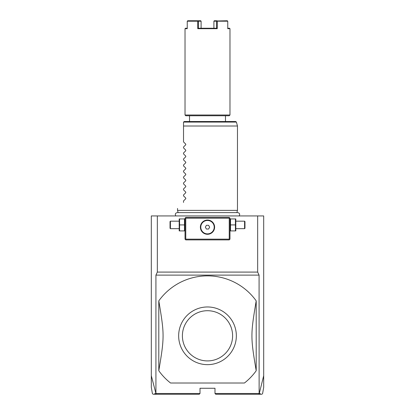 <?xml version="1.0" encoding="UTF-8"?>
<svg xmlns="http://www.w3.org/2000/svg" width="415" height="415" viewBox="0 0 415 415"><rect width="100%" height="100%" fill="white"/><g stroke="black" fill="none" stroke-linecap="round" stroke-linejoin="round"><path stroke-width="0.62" d="M257.668 215.93L263.691 215.93L263.691 375.689L259.24 393.633L258.509 394.25L215.743 394.25L214.991 393.503L214.991 388.258L200.009 388.258L200.009 393.503L199.257 394.25L153.151 394.25L152.414 393.633L151.309 387.345L151.309 215.93L257.668 215.93L257.668 272.09L259.074 275.119L155.926 275.119L157.332 272.09L157.332 215.93M259.126 393.695L259.074 275.119M257.668 272.09L157.332 272.09M151.309 387.345L151.309 375.689L155.926 393.503L155.926 275.119M263.691 375.689L263.691 387.345L263.691 375.689M260.35 393.633L259.24 393.633M258.509 394.25L261.849 394.25L262.586 393.633L263.691 387.345M155.76 393.633L154.65 393.633M155.874 393.695L156.491 394.25M200.009 393.503L155.926 393.503M259.074 393.503L214.991 393.503M244.44 383.014L170.56 383.014L244.44 383.014A59.942 59.942 0 0 0 256.2 370.751L256.2 300.865A59.942 59.942 0 0 0 158.8 300.865C164.49 334.817 164.49 336.798 158.8 370.751A59.942 59.942 0 0 0 170.56 383.014M158.8 370.751L158.8 300.865M256.2 370.751C250.51 336.798 250.51 334.817 256.2 300.865M207.5 306.965A28.848 28.848 0 0 1 236.343 336.145A28.848 28.848 0 0 1 206.831 364.645A28.848 28.848 0 0 1 178.657 335.476A28.848 28.848 0 0 1 207.5 306.965M207.5 310.711A25.102 25.102 0 0 0 182.398 335.808A25.102 25.102 0 0 0 207.5 360.91A25.102 25.102 0 0 0 232.602 335.808A25.102 25.102 0 0 0 207.5 310.711M229.604 217.802L229.23 217.429L185.77 217.429L185.023 218.176L185.023 239.154L185.77 239.906L229.23 239.906L229.977 239.154L229.977 218.176L229.604 217.802L229.23 218.176L185.77 218.176L185.396 217.802M185.77 218.176L185.77 239.154L229.23 239.154L229.23 218.176M229.23 239.154L229.604 239.533M207.5 234.283A7.117 7.117 0 0 1 200.383 227.166A7.117 7.117 0 0 1 207.5 220.049A7.117 7.117 0 0 1 214.617 227.166A7.117 7.117 0 0 1 207.5 234.283M185.77 239.154L185.396 239.533M207.142 220.059L206.841 220.08M206.789 220.085L206.431 220.132M206.079 220.194L205.373 220.375M204.678 220.635L204.004 220.967M203.672 221.164L203.039 221.62M202.458 222.144L201.929 222.736M201.695 223.052L201.28 223.711M201.259 223.742L201.104 224.048M200.948 224.391L200.694 225.086M200.595 225.433L200.518 225.781M200.45 226.196L200.414 226.476M200.393 226.823L200.393 227.513M200.414 227.861L200.45 228.157M200.518 228.556L200.595 228.904M200.694 229.251L200.948 229.946M201.104 230.289L201.265 230.595M201.28 230.626L201.695 231.285M201.929 231.596L202.458 232.187M203.039 232.716L203.672 233.168M204.004 233.365L204.678 233.702M205.373 233.961L206.079 234.143M206.431 234.205L206.789 234.252M206.841 234.257L207.142 234.278M207.858 234.278L208.159 234.257M208.211 234.252L208.569 234.205M208.921 234.143L209.627 233.961M210.322 233.702L210.996 233.365M211.328 233.168L211.961 232.716M212.542 232.187L213.071 231.596M213.305 231.285L213.72 230.626M213.741 230.595L213.896 230.289M214.052 229.946L214.306 229.251M214.405 228.904L214.482 228.556M214.55 228.141L214.586 227.861M214.607 227.513L214.607 226.823M214.586 226.476L214.55 226.18M214.482 225.781L214.405 225.433M214.306 225.086L214.052 224.391M213.896 224.048L213.741 223.742M213.72 223.711L213.305 223.052M213.071 222.736L212.542 222.144M211.961 221.62L211.328 221.164M210.996 220.967L210.322 220.635M209.627 220.375L208.921 220.194M208.569 220.132L208.211 220.085M208.159 220.08L207.858 220.059M207.5 220.453A6.713 6.713 0 0 1 214.213 227.166A6.713 6.713 0 0 1 207.5 233.878A6.713 6.713 0 0 1 200.787 227.166A6.713 6.713 0 0 1 207.5 220.453M206.421 229.038L208.579 229.038L209.663 227.166L208.579 225.293L206.421 225.293L205.337 227.166L206.421 229.038M184.478 224.92L184.478 230.916L179.576 230.916L179.576 224.92L184.478 224.92L184.478 218.928L179.576 218.928L179.576 224.92M179.197 218.928L179.197 230.916M179.031 228.665L170.415 228.665L170.415 221.174L179.031 221.174M170.415 221.174L170.036 221.548L170.036 228.292L170.415 228.665M230.522 230.916L235.424 230.916L235.424 224.92L230.522 224.92L230.522 230.916M235.424 224.92L235.424 218.928L230.522 218.928L230.522 224.92M235.803 218.928L235.803 230.916M235.969 221.174L244.585 221.174L244.585 228.665L235.969 228.665M244.585 228.665L244.964 228.292L244.964 221.548L244.585 221.174M239.175 215.93C240.145 214.207 239.678 213.097 237.764 212.605L177.236 212.605L178.123 212.605L177.532 210.384L237.468 210.384L237.468 126.02L183.523 126.02L183.523 122.275L183.523 141.899L185.754 144.135L185.754 144.768L183.523 146.998L185.754 144.768M183.549 122.077L184.276 121.522L235.689 121.522L236.415 122.077L183.549 122.077M189.52 121.522L189.52 115.754L225.48 115.754L225.48 121.522M207.5 115.754L185.77 115.754L185.023 115.007L229.977 115.007L229.23 115.754L207.5 115.754M227.757 28.241L229.526 28.241L229.977 28.692L227.757 28.692L227.757 21.201L217.237 21.201L217.237 28.692L197.763 28.692L198.365 28.241L216.635 28.241L216.635 21.201L217.237 21.201M217.237 28.692L216.635 28.241L215.489 28.241M187.243 28.241L185.474 28.241L185.023 28.692L187.243 28.692L187.243 21.201L197.763 21.201L197.763 28.692M227.353 20.75L216.936 20.973M217.04 20.75L214.306 20.75L213.896 21.201L213.896 28.241L213.896 21.201L216.635 21.201M199.511 28.241L198.365 28.241L198.365 21.201L201.104 21.201L201.104 28.241L201.104 21.201L200.694 20.75L197.96 20.75L198.365 21.201M197.763 21.201L198.064 20.973M187.647 20.75L197.96 20.75M183.523 147.896L185.754 150.126L183.523 147.896L183.523 146.998M185.754 150.126L185.754 150.764L183.523 152.995L185.754 150.764M183.523 153.887L185.754 156.123L183.523 153.887L183.523 152.995M185.754 156.123L185.754 156.756L183.523 158.987L185.754 156.756M183.523 159.884L185.754 162.115L183.523 159.884L183.523 158.987M185.754 162.115L185.754 162.753L183.523 164.983L185.754 162.753M183.523 165.876L185.754 168.111L183.523 165.876L183.523 164.983M185.754 168.111L185.754 168.744L183.523 170.975L185.754 168.744M183.523 171.872L185.754 174.103L183.523 171.872L183.523 170.975M185.754 174.103L185.754 174.741L183.523 176.972L185.754 174.741M183.523 177.864L185.754 180.094L183.523 177.864L183.523 176.972M185.754 180.094L185.754 180.733L183.523 182.963L185.754 180.733M183.523 183.861L185.754 186.091L183.523 183.861L183.523 182.963M185.754 186.091L185.754 186.724L183.523 188.96L185.754 186.724M183.523 189.852L185.754 192.083L183.523 189.852L183.523 188.96M185.754 192.083L185.754 192.721L183.523 194.951L185.754 192.721M183.523 195.849L185.754 198.079L183.523 195.849L183.523 194.951M185.754 198.079L185.754 198.712L183.523 200.948L185.754 198.712M183.523 202.442C175.41 210.555 175.41 210.555 183.523 202.442C175.41 210.555 175.41 210.555 183.523 202.442L183.523 200.948M185.754 144.135L183.523 141.899M185.023 230.491L184.851 230.916M185.023 219.348L184.851 218.928M229.977 230.491L230.149 230.916M229.977 219.348L230.149 218.928M175.825 215.93C174.855 214.207 175.322 213.097 177.236 212.605M236.877 212.605L237.468 210.384M236.415 122.077L237.468 126.02M229.977 28.692L229.977 115.007M185.023 28.692L185.023 115.007M177.532 210.384L177.532 208.439"/></g></svg>
